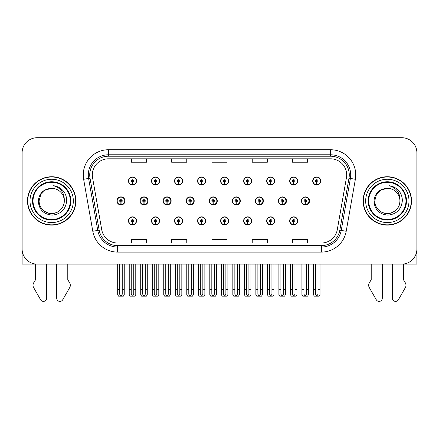 <?xml version="1.0" encoding="UTF-8"?>
<svg xmlns="http://www.w3.org/2000/svg" width="439" height="439" viewBox="0 0 439 439"><rect width="100%" height="100%" fill="white"/><g stroke="black" fill="none" stroke-linecap="round" stroke-linejoin="round"><path stroke-width="0.66" d="M387.33 264.13L392.367 264.13L392.367 298.191A3.216 3.216 0 0 0 398.371 299.799L405.603 287.166A5.038 5.038 0 0 0 405.241 282.678L403.452 279.725L403.452 264.13L416.896 264.13L416.896 152.816A15.113 15.113 0 0 0 401.789 137.703L37.211 137.703A15.113 15.113 0 0 0 22.104 152.816L22.104 264.13L35.548 264.13L35.548 279.725L33.759 282.678A5.038 5.038 0 0 0 33.397 287.166L40.629 299.799A3.216 3.216 0 0 0 46.633 298.191L46.633 264.13L51.67 264.13M289.674 220.866A4.028 4.028 0 0 0 293.702 224.894A4.028 4.028 0 0 0 297.735 220.866A4.028 4.028 0 0 0 293.702 216.833A4.028 4.028 0 0 0 289.674 220.866M220.587 220.866A4.028 4.028 0 0 0 224.62 224.894A4.028 4.028 0 0 0 228.648 220.866A4.028 4.028 0 0 0 224.62 216.833A4.028 4.028 0 0 0 220.587 220.866M197.561 220.866A4.028 4.028 0 0 0 201.589 224.894A4.028 4.028 0 0 0 205.617 220.866A4.028 4.028 0 0 0 201.589 216.833A4.028 4.028 0 0 0 197.561 220.866M266.649 220.866A4.028 4.028 0 0 0 270.676 224.894A4.028 4.028 0 0 0 274.704 220.866A4.028 4.028 0 0 0 270.676 216.833A4.028 4.028 0 0 0 266.649 220.866M174.53 220.866A4.028 4.028 0 0 0 178.558 224.894A4.028 4.028 0 0 0 182.591 220.866A4.028 4.028 0 0 0 178.558 216.833A4.028 4.028 0 0 0 174.53 220.866M151.499 220.866A4.028 4.028 0 0 0 155.532 224.894A4.028 4.028 0 0 0 159.56 220.866A4.028 4.028 0 0 0 155.532 216.833A4.028 4.028 0 0 0 151.499 220.866M243.618 220.866A4.028 4.028 0 0 0 247.645 224.894A4.028 4.028 0 0 0 251.679 220.866A4.028 4.028 0 0 0 247.645 216.833A4.028 4.028 0 0 0 243.618 220.866M163.078 200.919A4.028 4.028 0 0 0 167.105 204.947A4.028 4.028 0 0 0 171.133 200.919A4.028 4.028 0 0 0 167.105 196.886A4.028 4.028 0 0 0 163.078 200.919M186.147 200.919A4.028 4.028 0 0 0 190.175 204.947A4.028 4.028 0 0 0 194.203 200.919A4.028 4.028 0 0 0 190.175 196.886A4.028 4.028 0 0 0 186.147 200.919M209.216 200.919A4.028 4.028 0 0 0 213.244 204.947A4.028 4.028 0 0 0 217.272 200.919A4.028 4.028 0 0 0 213.244 196.886A4.028 4.028 0 0 0 209.216 200.919M232.286 200.919A4.028 4.028 0 0 0 236.314 204.947A4.028 4.028 0 0 0 240.342 200.919A4.028 4.028 0 0 0 236.314 196.886A4.028 4.028 0 0 0 232.286 200.919M259.087 202.176L258.977 204.695A3.775 3.775 0 0 1 255.361 200.919A4.028 4.028 0 0 0 259.383 204.947A4.028 4.028 0 0 0 263.411 200.919A4.028 4.028 0 0 0 259.383 196.886A4.028 4.028 0 0 0 255.355 200.919A3.775 3.775 0 0 1 259.142 197.138A3.775 3.775 0 0 1 262.917 200.919A3.775 3.775 0 0 1 259.306 204.695L259.197 202.176A1.257 1.257 0 0 0 260.398 200.919A1.257 1.257 0 0 0 259.142 199.657A1.257 1.257 0 0 0 257.88 200.919A1.257 1.257 0 0 0 259.087 202.176L259.12 201.419A0.505 0.505 0 0 1 258.637 200.919A0.505 0.505 0 0 1 259.142 200.414A0.505 0.505 0 0 1 259.647 200.919A0.505 0.505 0 0 1 259.164 201.419L259.197 202.176M278.825 202.675A4.028 4.028 0 0 0 286.48 200.919A4.028 4.028 0 0 0 278.825 199.163M302.312 203.35A4.028 4.028 0 0 0 309.55 200.919A4.028 4.028 0 0 0 302.312 198.483M140.008 200.919A4.028 4.028 0 0 0 144.036 204.947A4.028 4.028 0 0 0 148.064 200.919A4.028 4.028 0 0 0 144.036 196.886A4.028 4.028 0 0 0 140.008 200.919M312.705 180.972A4.028 4.028 0 0 0 316.733 185A4.028 4.028 0 0 0 320.761 180.972A4.028 4.028 0 0 0 316.733 176.944A4.028 4.028 0 0 0 312.705 180.972M174.53 180.972A4.028 4.028 0 0 0 178.558 185A4.028 4.028 0 0 0 182.591 180.972A4.028 4.028 0 0 0 178.558 176.944A4.028 4.028 0 0 0 174.53 180.972M197.561 180.972A4.028 4.028 0 0 0 201.589 185A4.028 4.028 0 0 0 205.617 180.972A4.028 4.028 0 0 0 201.589 176.944A4.028 4.028 0 0 0 197.561 180.972M220.587 180.972A4.028 4.028 0 0 0 224.62 185A4.028 4.028 0 0 0 228.648 180.972A4.028 4.028 0 0 0 224.62 176.944A4.028 4.028 0 0 0 220.587 180.972M266.649 180.972A4.028 4.028 0 0 0 270.676 185A4.028 4.028 0 0 0 274.704 180.972A4.028 4.028 0 0 0 270.676 176.944A4.028 4.028 0 0 0 266.649 180.972M289.674 180.972A4.028 4.028 0 0 0 293.702 185A4.028 4.028 0 0 0 297.735 180.972A4.028 4.028 0 0 0 293.702 176.944A4.028 4.028 0 0 0 289.674 180.972M151.499 180.972A4.028 4.028 0 0 0 155.532 185A4.028 4.028 0 0 0 159.56 180.972A4.028 4.028 0 0 0 155.532 176.944A4.028 4.028 0 0 0 151.499 180.972M243.618 180.972A4.028 4.028 0 0 0 247.645 185A4.028 4.028 0 0 0 251.679 180.972A4.028 4.028 0 0 0 247.645 176.944A4.028 4.028 0 0 0 243.618 180.972M128.473 220.866A4.028 4.028 0 0 0 132.501 224.894A4.028 4.028 0 0 0 136.529 220.866A4.028 4.028 0 0 0 132.501 216.833A4.028 4.028 0 0 0 128.473 220.866M116.939 200.919A4.028 4.028 0 0 0 120.966 204.947A4.028 4.028 0 0 0 124.994 200.919A4.028 4.028 0 0 0 120.966 196.886A4.028 4.028 0 0 0 116.939 200.919M128.473 180.972A4.028 4.028 0 0 0 132.501 185A4.028 4.028 0 0 0 136.529 180.972A4.028 4.028 0 0 0 132.501 176.944A4.028 4.028 0 0 0 128.473 180.972M27.492 200.919A24.178 24.178 0 0 0 51.67 225.097A24.178 24.178 0 0 0 75.848 200.919A24.178 24.178 0 0 0 51.67 176.741A24.178 24.178 0 0 0 27.492 200.919M363.152 200.919A24.178 24.178 0 0 0 387.33 225.097A24.178 24.178 0 0 0 411.508 200.919A24.178 24.178 0 0 0 387.33 176.741A24.178 24.178 0 0 0 363.152 200.919M92.316 174.925A16.117 16.117 0 0 1 108.433 158.808L330.567 158.808A16.117 16.117 0 0 1 346.437 177.724L337.273 229.707A16.117 16.117 0 0 1 321.397 243.025L117.603 243.025A16.117 16.117 0 0 1 101.727 229.707L92.563 177.724A16.117 16.117 0 0 1 92.316 174.925M89.726 174.925A18.707 18.707 0 0 0 90.011 178.174L99.176 230.157A18.707 18.707 0 0 0 117.603 245.615L321.397 245.615A18.707 18.707 0 0 0 339.824 230.157L348.989 178.174A18.707 18.707 0 0 0 330.567 156.218L108.433 156.218A18.707 18.707 0 0 0 89.726 174.925M83.635 179.299A25.182 25.182 0 0 1 108.433 149.743L330.567 149.743A25.182 25.182 0 0 1 355.365 179.299L346.201 231.282A25.182 25.182 0 0 1 321.397 252.096L117.603 252.096A25.182 25.182 0 0 1 92.799 231.282L83.635 179.299L88.596 178.426A20.15 20.15 0 0 1 108.433 154.78L330.567 154.78A20.15 20.15 0 0 1 350.404 178.426L341.24 230.409A20.15 20.15 0 0 1 321.397 247.058L117.603 247.058A20.15 20.15 0 0 1 97.76 230.409L88.596 178.426A20.15 20.15 0 0 1 88.288 174.925M401.789 137.703L37.211 137.703M22.104 152.816L22.104 249.023A15.113 15.113 0 0 0 37.211 264.13L401.789 264.13A15.113 15.113 0 0 0 416.896 249.023L416.896 152.816M211.944 158.808L211.944 162.221L227.056 162.221L227.056 158.808M171.649 158.808L171.649 162.221L186.762 162.221L186.762 158.808M131.354 158.808L131.354 162.221L146.461 162.221L146.461 158.808M252.238 158.808L252.238 162.221L267.351 162.221L267.351 158.808M292.539 158.808L292.539 162.221L307.646 162.221L307.646 158.808M227.056 243.025L227.056 239.617L211.944 239.617L211.944 243.025M186.762 243.025L186.762 239.617L171.649 239.617L171.649 243.025M146.461 243.025L146.461 239.617L131.354 239.617L131.354 243.025M267.351 243.025L267.351 239.617L252.238 239.617L252.238 243.025M307.646 243.025L307.646 239.617L292.539 239.617L292.539 243.025M133.763 264.13L133.763 294.295L132.501 296.095L131.245 294.295L131.245 289.619L129.225 289.619L129.225 294.657L130.098 296.166L134.905 296.166L135.777 294.657L135.777 264.13M132.446 222.123L132.337 224.636A3.775 3.775 0 0 1 128.726 220.866A3.775 3.775 0 0 1 132.501 217.085A3.775 3.775 0 0 1 136.277 220.866A3.775 3.775 0 0 1 132.666 224.636L132.556 222.123A1.257 1.257 0 0 0 133.763 220.866A1.257 1.257 0 0 0 132.501 219.604A1.257 1.257 0 0 0 131.245 220.866A1.257 1.257 0 0 0 132.446 222.123L132.479 221.366A0.505 0.505 0 0 1 131.996 220.866A0.505 0.505 0 0 1 132.501 220.362A0.505 0.505 0 0 1 133.006 220.866A0.505 0.505 0 0 1 132.523 221.366L132.556 222.123M129.225 264.13L129.225 289.619M131.245 264.13L131.245 289.619M133.763 289.619L135.777 289.619M122.229 264.13L122.229 294.295L120.966 296.095L119.71 294.295L119.71 289.619L117.69 289.619L117.69 294.657L118.563 296.166L123.37 296.166L124.242 294.657L124.242 264.13M120.912 202.176L120.802 204.695A3.775 3.775 0 0 1 117.191 200.919A3.775 3.775 0 0 1 120.966 197.138A3.775 3.775 0 0 1 124.742 200.919A3.775 3.775 0 0 1 121.131 204.695L121.021 202.176A1.257 1.257 0 0 0 122.229 200.919A1.257 1.257 0 0 0 120.966 199.657A1.257 1.257 0 0 0 119.71 200.919A1.257 1.257 0 0 0 120.912 202.176L120.944 201.419A0.505 0.505 0 0 1 120.462 200.919A0.505 0.505 0 0 1 120.966 200.414A0.505 0.505 0 0 1 121.471 200.919A0.505 0.505 0 0 1 120.988 201.419L121.021 202.176M117.69 264.13L117.69 289.619M119.71 264.13L119.71 289.619M122.229 289.619L124.242 289.619M132.446 182.229L132.337 184.748A3.775 3.775 0 0 1 128.726 180.972A3.775 3.775 0 0 1 132.501 177.191A3.775 3.775 0 0 1 136.277 180.972A3.775 3.775 0 0 1 132.666 184.748L132.556 182.229A1.257 1.257 0 0 0 133.763 180.972A1.257 1.257 0 0 0 132.501 179.71A1.257 1.257 0 0 0 131.245 180.972A1.257 1.257 0 0 0 132.446 182.229L132.479 181.477A0.505 0.505 0 0 1 131.996 180.972A0.505 0.505 0 0 1 132.501 180.467A0.505 0.505 0 0 1 133.006 180.972A0.505 0.505 0 0 1 132.523 181.477L132.556 182.229M132.501 296.095L131.245 294.295M22.104 181.049A10.075 10.075 0 0 0 21.95 182.783L21.95 224.088A10.075 10.075 0 0 1 22.104 224.077M22.104 233.153L22.104 228.115M56.708 264.13L56.708 298.191A3.216 3.216 0 0 0 62.706 299.799L69.944 287.166A5.038 5.038 0 0 0 69.576 282.678L67.787 279.725L67.787 264.13M156.789 264.13L156.789 294.295L155.532 296.095L154.27 294.295L154.27 289.619L152.256 289.619L152.256 294.657L153.129 296.166L157.93 296.166L158.803 294.657L158.803 264.13M155.477 222.123L155.368 224.636A3.775 3.775 0 0 1 151.751 220.866A3.775 3.775 0 0 1 155.532 217.085A3.775 3.775 0 0 1 159.308 220.866A3.775 3.775 0 0 1 155.697 224.636L155.587 222.123A1.257 1.257 0 0 0 156.789 220.866A1.257 1.257 0 0 0 155.532 219.604A1.257 1.257 0 0 0 154.27 220.866A1.257 1.257 0 0 0 155.477 222.123L155.51 221.366A0.505 0.505 0 0 1 155.027 220.866A0.505 0.505 0 0 1 155.532 220.362A0.505 0.505 0 0 1 156.032 220.866A0.505 0.505 0 0 1 155.554 221.366L155.587 222.123M152.256 264.13L152.256 289.619M154.27 264.13L154.27 289.619M156.789 289.619L158.803 289.619M179.82 264.13L179.82 294.295L178.558 296.095L177.301 294.295L177.301 289.619L175.287 289.619L175.287 294.657L176.16 296.166L180.961 296.166L181.834 294.657L181.834 264.13M178.503 222.123L178.393 224.636A3.775 3.775 0 0 1 174.782 220.866A3.775 3.775 0 0 1 178.558 217.085A3.775 3.775 0 0 1 182.339 220.866A3.775 3.775 0 0 1 178.722 224.636L178.613 222.123A1.257 1.257 0 0 0 179.82 220.866A1.257 1.257 0 0 0 178.558 219.604A1.257 1.257 0 0 0 177.301 220.866A1.257 1.257 0 0 0 178.503 222.123L178.536 221.366A0.505 0.505 0 0 1 178.058 220.866A0.505 0.505 0 0 1 178.558 220.362A0.505 0.505 0 0 1 179.063 220.866A0.505 0.505 0 0 1 178.58 221.366L178.613 222.123M175.287 264.13L175.287 289.619M177.301 264.13L177.301 289.619M179.82 289.619L181.834 289.619M202.845 264.13L202.845 294.295L201.589 296.095L200.327 294.295L200.327 289.619L198.313 289.619L198.313 294.657L199.185 296.166L203.992 296.166L204.865 294.657L204.865 264.13M201.534 222.123L201.424 224.636A3.775 3.775 0 0 1 197.813 220.866A3.775 3.775 0 0 1 201.589 217.085A3.775 3.775 0 0 1 205.364 220.866A3.775 3.775 0 0 1 201.753 224.636L201.644 222.123A1.257 1.257 0 0 0 202.845 220.866A1.257 1.257 0 0 0 201.589 219.604A1.257 1.257 0 0 0 200.327 220.866A1.257 1.257 0 0 0 201.534 222.123L201.567 221.366A0.505 0.505 0 0 1 201.084 220.866A0.505 0.505 0 0 1 201.589 220.362A0.505 0.505 0 0 1 202.094 220.866A0.505 0.505 0 0 1 201.611 221.366L201.644 222.123M198.313 264.13L198.313 289.619M200.327 264.13L200.327 289.619M202.845 289.619L204.865 289.619M225.876 264.13L225.876 294.295L224.62 296.095L223.358 294.295L223.358 289.619L221.344 289.619L221.344 294.657L222.216 296.166L227.018 296.166L227.89 294.657L227.89 264.13M224.565 222.123L224.455 224.636A3.775 3.775 0 0 1 220.839 220.866A3.775 3.775 0 0 1 224.62 217.085A3.775 3.775 0 0 1 228.395 220.866A3.775 3.775 0 0 1 224.784 224.636L224.675 222.123A1.257 1.257 0 0 0 225.876 220.866A1.257 1.257 0 0 0 224.62 219.604A1.257 1.257 0 0 0 223.358 220.866A1.257 1.257 0 0 0 224.565 222.123L224.598 221.366A0.505 0.505 0 0 1 224.115 220.866A0.505 0.505 0 0 1 224.62 220.362A0.505 0.505 0 0 1 225.119 220.866A0.505 0.505 0 0 1 224.642 221.366L224.675 222.123M221.344 264.13L221.344 289.619M223.358 264.13L223.358 289.619M225.876 289.619L227.89 289.619M145.254 264.13L145.254 294.295L143.997 296.095L142.735 294.295L142.735 289.619L140.721 289.619L140.721 294.657L141.594 296.166L146.396 296.166L147.268 294.657L147.268 264.13M143.943 202.176L143.833 204.695A3.775 3.775 0 0 1 140.217 200.919A3.775 3.775 0 0 1 143.997 197.138A3.775 3.775 0 0 1 147.773 200.919A3.775 3.775 0 0 1 144.162 204.695L144.052 202.176A1.257 1.257 0 0 0 145.254 200.919A1.257 1.257 0 0 0 143.997 199.657A1.257 1.257 0 0 0 142.735 200.919A1.257 1.257 0 0 0 143.943 202.176L143.976 201.419A0.505 0.505 0 0 1 143.493 200.919A0.505 0.505 0 0 1 143.997 200.414A0.505 0.505 0 0 1 144.497 200.919A0.505 0.505 0 0 1 144.019 201.419L144.052 202.176M147.938 201.924L147.636 201.924M147.636 199.91L147.938 199.91M140.721 264.13L140.721 289.619M142.735 264.13L142.735 289.619M145.254 289.619L147.268 289.619M168.285 264.13L168.285 294.295L167.023 296.095L165.766 294.295L165.766 289.619L163.752 289.619L163.752 294.657L164.625 296.166L169.427 296.166L170.299 294.657L170.299 264.13M166.968 202.176L166.858 204.695A3.775 3.775 0 0 1 163.248 200.919A3.775 3.775 0 0 1 167.023 197.138A3.775 3.775 0 0 1 170.804 200.919A3.775 3.775 0 0 1 167.188 204.695L167.078 202.176A1.257 1.257 0 0 0 168.285 200.919A1.257 1.257 0 0 0 167.023 199.657A1.257 1.257 0 0 0 165.766 200.919A1.257 1.257 0 0 0 166.968 202.176L167.001 201.419A0.505 0.505 0 0 1 166.524 200.919A0.505 0.505 0 0 1 167.023 200.414A0.505 0.505 0 0 1 167.528 200.919A0.505 0.505 0 0 1 167.045 201.419L167.078 202.176M171.007 201.924L170.667 201.924M170.667 199.91L171.007 199.91M163.752 264.13L163.752 289.619M165.766 264.13L165.766 289.619M168.285 289.619L170.299 289.619M191.311 264.13L191.311 294.295L190.054 296.095L188.792 294.295L188.792 289.619L186.778 289.619L186.778 294.657L187.651 296.166L192.458 296.166L193.33 294.657L193.33 264.13M189.999 202.176L189.889 204.695A3.775 3.775 0 0 1 186.279 200.919A3.775 3.775 0 0 1 190.054 197.138A3.775 3.775 0 0 1 193.829 200.919A3.775 3.775 0 0 1 190.219 204.695L190.109 202.176A1.257 1.257 0 0 0 191.311 200.919A1.257 1.257 0 0 0 190.054 199.657A1.257 1.257 0 0 0 188.792 200.919A1.257 1.257 0 0 0 189.999 202.176L190.032 201.419A0.505 0.505 0 0 1 189.549 200.919A0.505 0.505 0 0 1 190.054 200.414A0.505 0.505 0 0 1 190.559 200.919A0.505 0.505 0 0 1 190.076 201.419L190.109 202.176M194.076 201.924L193.692 201.924M193.692 199.91L194.076 199.91M186.778 264.13L186.778 289.619M188.792 264.13L188.792 289.619M191.311 289.619L193.33 289.619M214.342 264.13L214.342 294.295L213.085 296.095L211.823 294.295L211.823 289.619L209.809 289.619L209.809 294.657L210.682 296.166L215.483 296.166L216.356 294.657L216.356 264.13M213.03 202.176L212.92 204.695A3.775 3.775 0 0 1 209.304 200.919A3.775 3.775 0 0 1 213.085 197.138A3.775 3.775 0 0 1 216.861 200.919A3.775 3.775 0 0 1 213.25 204.695L213.14 202.176A1.257 1.257 0 0 0 214.342 200.919A1.257 1.257 0 0 0 213.085 199.657A1.257 1.257 0 0 0 211.823 200.919A1.257 1.257 0 0 0 213.03 202.176L213.063 201.419A0.505 0.505 0 0 1 212.58 200.919A0.505 0.505 0 0 1 213.085 200.414A0.505 0.505 0 0 1 213.584 200.919A0.505 0.505 0 0 1 213.107 201.419L213.14 202.176M217.146 201.924L216.723 201.924M216.723 199.91L217.146 199.91M209.809 264.13L209.809 289.619M211.823 264.13L211.823 289.619M214.342 289.619L216.356 289.619M155.477 182.229L155.368 184.748A3.775 3.775 0 0 1 151.751 180.972A3.775 3.775 0 0 1 155.532 177.191A3.775 3.775 0 0 1 159.308 180.972A3.775 3.775 0 0 1 155.697 184.748L155.587 182.229A1.257 1.257 0 0 0 156.789 180.972A1.257 1.257 0 0 0 155.532 179.71A1.257 1.257 0 0 0 154.27 180.972A1.257 1.257 0 0 0 155.477 182.229L155.51 181.477A0.505 0.505 0 0 1 155.027 180.972A0.505 0.505 0 0 1 155.532 180.467A0.505 0.505 0 0 1 156.032 180.972A0.505 0.505 0 0 1 155.554 181.477L155.587 182.229M178.503 182.229L178.393 184.748A3.775 3.775 0 0 1 174.782 180.972A3.775 3.775 0 0 1 178.558 177.191A3.775 3.775 0 0 1 182.339 180.972A3.775 3.775 0 0 1 178.722 184.748L178.613 182.229A1.257 1.257 0 0 0 179.82 180.972A1.257 1.257 0 0 0 178.558 179.71A1.257 1.257 0 0 0 177.301 180.972A1.257 1.257 0 0 0 178.503 182.229L178.536 181.477A0.505 0.505 0 0 1 178.058 180.972A0.505 0.505 0 0 1 178.558 180.467A0.505 0.505 0 0 1 179.063 180.972A0.505 0.505 0 0 1 178.58 181.477L178.613 182.229M201.534 182.229L201.424 184.748A3.775 3.775 0 0 1 197.813 180.972A3.775 3.775 0 0 1 201.589 177.191A3.775 3.775 0 0 1 205.364 180.972A3.775 3.775 0 0 1 201.753 184.748L201.644 182.229A1.257 1.257 0 0 0 202.845 180.972A1.257 1.257 0 0 0 201.589 179.71A1.257 1.257 0 0 0 200.327 180.972A1.257 1.257 0 0 0 201.534 182.229L201.567 181.477A0.505 0.505 0 0 1 201.084 180.972A0.505 0.505 0 0 1 201.589 180.467A0.505 0.505 0 0 1 202.094 180.972A0.505 0.505 0 0 1 201.611 181.477L201.644 182.229M224.565 182.229L224.455 184.748A3.775 3.775 0 0 1 220.839 180.972A3.775 3.775 0 0 1 224.62 177.191A3.775 3.775 0 0 1 228.395 180.972A3.775 3.775 0 0 1 224.784 184.748L224.675 182.229A1.257 1.257 0 0 0 225.876 180.972A1.257 1.257 0 0 0 224.62 179.71A1.257 1.257 0 0 0 223.358 180.972A1.257 1.257 0 0 0 224.565 182.229L224.598 181.477A0.505 0.505 0 0 1 224.115 180.972A0.505 0.505 0 0 1 224.62 180.467A0.505 0.505 0 0 1 225.119 180.972A0.505 0.505 0 0 1 224.642 181.477L224.675 182.229M70.306 200.919A18.636 18.636 0 0 1 51.67 219.555A18.636 18.636 0 0 1 33.029 200.919A18.636 18.636 0 0 1 51.67 182.284A18.636 18.636 0 0 1 70.306 200.919M38.275 200.919C38.928 209.606 43.598 214.342 52.296 215.115C60.851 214.21 65.636 209.48 66.657 200.919C66.733 197.55 65.812 194.472 63.896 191.689C61.268 188.32 57.838 186.328 53.618 185.724C61.059 188.106 64.604 193.171 64.259 200.919C64.089 205.666 61.992 209.304 57.964 211.823C50.117 216.85 38.648 210.226 39.076 200.919L40.761 194.62L45.371 190.01L51.67 188.326C43.752 188.847 39.285 193.045 38.275 200.919M27.745 200.919A23.925 23.925 0 0 1 51.67 176.994A23.925 23.925 0 0 1 75.596 200.919A23.925 23.925 0 0 1 51.67 224.845A23.925 23.925 0 0 1 27.745 200.919M64.259 200.919C64.692 210.226 53.223 216.85 45.371 211.823C41.343 209.304 39.247 205.666 39.076 200.919L40.761 194.62L45.371 190.01L51.67 188.326L45.371 190.01L40.761 194.62L39.076 200.919L40.761 194.62L45.371 190.01L51.67 188.326A12.594 12.594 0 0 1 64.259 200.919C64.089 205.666 61.992 209.304 57.964 211.823C50.117 216.85 38.648 210.226 39.076 200.919L40.761 194.62L45.371 190.01M371.213 264.13L371.213 279.725L369.424 282.678A5.038 5.038 0 0 0 369.056 287.166L376.294 299.799A3.216 3.216 0 0 0 382.292 298.191L382.292 264.13M416.896 181.049A10.075 10.075 0 0 1 417.05 182.783L417.05 224.088A10.075 10.075 0 0 0 416.896 224.077M416.896 228.115L416.896 233.153M405.971 200.919A18.636 18.636 0 0 1 387.33 219.555A18.636 18.636 0 0 1 368.694 200.919A18.636 18.636 0 0 1 387.33 182.284A18.636 18.636 0 0 1 405.971 200.919M373.94 200.919C374.588 209.606 379.263 214.342 387.961 215.115C396.516 214.21 401.301 209.48 402.322 200.919C402.398 197.55 401.476 194.472 399.561 191.689C396.927 188.32 393.503 186.328 389.283 185.724C396.724 188.106 400.269 193.171 399.924 200.919C399.753 205.666 397.657 209.304 393.629 211.823C385.777 216.85 374.308 210.226 374.741 200.919L376.426 194.62L381.036 190.01L387.33 188.326C379.417 188.847 374.95 193.045 373.94 200.919M363.404 200.919A23.925 23.925 0 0 1 387.33 176.994A23.925 23.925 0 0 1 411.255 200.919A23.925 23.925 0 0 1 387.33 224.845A23.925 23.925 0 0 1 363.404 200.919M399.924 200.919C400.352 210.226 388.883 216.85 381.036 211.823C377.008 209.304 374.911 205.666 374.741 200.919L376.426 194.62L381.036 190.01L387.33 188.326L381.036 190.01L376.426 194.62L374.741 200.919L376.426 194.62L381.036 190.01L387.33 188.326A12.594 12.594 0 0 1 399.924 200.919C399.753 205.666 397.657 209.304 393.629 211.823C385.777 216.85 374.308 210.226 374.741 200.919M248.908 264.13L248.908 294.295L247.645 296.095L246.389 294.295L246.389 289.619L244.375 289.619L244.375 294.657L245.247 296.166L250.049 296.166L250.921 294.657L250.921 264.13M247.591 222.123L247.481 224.636A3.775 3.775 0 0 1 243.87 220.866A3.775 3.775 0 0 1 247.645 217.085A3.775 3.775 0 0 1 251.426 220.866A3.775 3.775 0 0 1 247.81 224.636L247.7 222.123A1.257 1.257 0 0 0 248.908 220.866A1.257 1.257 0 0 0 247.645 219.604A1.257 1.257 0 0 0 246.389 220.866A1.257 1.257 0 0 0 247.591 222.123L247.623 221.366A0.505 0.505 0 0 1 247.141 220.866A0.505 0.505 0 0 1 247.645 220.362A0.505 0.505 0 0 1 248.15 220.866A0.505 0.505 0 0 1 247.667 221.366L247.7 222.123M244.375 264.13L244.375 289.619M246.389 264.13L246.389 289.619M248.908 289.619L250.921 289.619M271.933 264.13L271.933 294.295L270.676 296.095L269.414 294.295L269.414 289.619L267.4 289.619L267.4 294.657L268.273 296.166L273.08 296.166L273.947 294.657L273.947 264.13M270.622 222.123L270.512 224.636A3.775 3.775 0 0 1 266.896 220.866A3.775 3.775 0 0 1 270.676 217.085A3.775 3.775 0 0 1 274.452 220.866A3.775 3.775 0 0 1 270.841 224.636L270.731 222.123A1.257 1.257 0 0 0 271.933 220.866A1.257 1.257 0 0 0 270.676 219.604A1.257 1.257 0 0 0 269.414 220.866A1.257 1.257 0 0 0 270.622 222.123L270.654 221.366A0.505 0.505 0 0 1 270.172 220.866A0.505 0.505 0 0 1 270.676 220.362A0.505 0.505 0 0 1 271.181 220.866A0.505 0.505 0 0 1 270.698 221.366L270.731 222.123M267.4 264.13L267.4 289.619M269.414 264.13L269.414 289.619M271.933 289.619L273.947 289.619M294.964 264.13L294.964 294.295L293.702 296.095L292.445 294.295L292.445 289.619L290.431 289.619L290.431 294.657L291.304 296.166L296.106 296.166L296.978 294.657L296.978 264.13M293.647 222.123L293.537 224.636A3.775 3.775 0 0 1 289.927 220.866A3.775 3.775 0 0 1 293.702 217.085A3.775 3.775 0 0 1 297.483 220.866A3.775 3.775 0 0 1 293.872 224.636L293.757 222.123A1.257 1.257 0 0 0 294.964 220.866A1.257 1.257 0 0 0 293.702 219.604A1.257 1.257 0 0 0 292.445 220.866A1.257 1.257 0 0 0 293.647 222.123L293.68 221.366A0.505 0.505 0 0 1 293.203 220.866A0.505 0.505 0 0 1 293.702 220.362A0.505 0.505 0 0 1 294.207 220.866A0.505 0.505 0 0 1 293.724 221.366L293.757 222.123M290.431 264.13L290.431 289.619M292.445 264.13L292.445 289.619M294.964 289.619L296.978 289.619M237.373 264.13L237.373 294.295L236.111 296.095L234.854 294.295L234.854 289.619L232.84 289.619L232.84 294.657L233.713 296.166L238.514 296.166L239.387 294.657L239.387 264.13M236.056 202.176L235.946 204.695A3.775 3.775 0 0 1 232.335 200.919A3.775 3.775 0 0 1 236.111 197.138A3.775 3.775 0 0 1 239.892 200.919A3.775 3.775 0 0 1 236.275 204.695L236.166 202.176A1.257 1.257 0 0 0 237.373 200.919A1.257 1.257 0 0 0 236.111 199.657A1.257 1.257 0 0 0 234.854 200.919A1.257 1.257 0 0 0 236.056 202.176L236.089 201.419A0.505 0.505 0 0 1 235.606 200.919A0.505 0.505 0 0 1 236.111 200.414A0.505 0.505 0 0 1 236.616 200.919A0.505 0.505 0 0 1 236.133 201.419L236.166 202.176M240.215 201.924L239.754 201.924M239.754 199.91L240.215 199.91M232.84 264.13L232.84 289.619M234.854 264.13L234.854 289.619M237.373 289.619L239.387 289.619M260.398 264.13L260.398 294.295L259.142 296.095L257.88 294.295L257.88 289.619L255.866 289.619L255.866 294.657L256.738 296.166L261.545 296.166L262.412 294.657L262.412 264.13M263.285 201.924L262.78 201.924M262.78 199.91L263.285 199.91M255.866 264.13L255.866 289.619M257.88 264.13L257.88 289.619M260.398 289.619L262.412 289.619M283.429 264.13L283.429 294.295L282.167 296.095L280.911 294.295L280.911 289.619L278.897 289.619L278.897 294.657L279.769 296.166L284.571 296.166L285.443 294.657L285.443 264.13M282.112 202.176L282.003 204.695A3.775 3.775 0 0 1 278.392 200.919A3.775 3.775 0 0 1 282.167 197.138A3.775 3.775 0 0 1 285.948 200.919A3.775 3.775 0 0 1 282.337 204.695L282.228 202.176A1.257 1.257 0 0 0 283.429 200.919A1.257 1.257 0 0 0 282.167 199.657A1.257 1.257 0 0 0 280.911 200.919A1.257 1.257 0 0 0 282.112 202.176L282.145 201.419A0.505 0.505 0 0 1 281.668 200.919A0.505 0.505 0 0 1 282.167 200.414A0.505 0.505 0 0 1 282.672 200.919A0.505 0.505 0 0 1 282.195 201.419L282.228 202.176M286.354 201.924L285.811 201.924M285.811 199.91L286.354 199.91M278.897 264.13L278.897 289.619M280.911 264.13L280.911 289.619M283.429 289.619L285.443 289.619M306.46 264.13L306.46 294.295L305.198 296.095L303.942 294.295L303.942 289.619L301.922 289.619L301.922 294.657L302.795 296.166L307.602 296.166L308.474 294.657L308.474 264.13M305.143 202.176L305.034 204.695A3.775 3.775 0 0 1 301.423 200.919A3.775 3.775 0 0 1 305.198 197.138A3.775 3.775 0 0 1 308.979 200.919A3.775 3.775 0 0 1 305.363 204.695L305.253 202.176A1.257 1.257 0 0 0 306.46 200.919A1.257 1.257 0 0 0 305.198 199.657A1.257 1.257 0 0 0 303.942 200.919A1.257 1.257 0 0 0 305.143 202.176L305.176 201.419A0.505 0.505 0 0 1 304.693 200.919A0.505 0.505 0 0 1 305.198 200.414A0.505 0.505 0 0 1 305.703 200.919A0.505 0.505 0 0 1 305.22 201.419L305.253 202.176M309.424 201.924L308.842 201.924M308.842 199.91L309.424 199.91M301.922 264.13L301.922 289.619M303.942 264.13L303.942 289.619M306.46 289.619L308.474 289.619M247.591 182.229L247.481 184.748A3.775 3.775 0 0 1 243.87 180.972A3.775 3.775 0 0 1 247.645 177.191A3.775 3.775 0 0 1 251.426 180.972A3.775 3.775 0 0 1 247.81 184.748L247.7 182.229A1.257 1.257 0 0 0 248.908 180.972A1.257 1.257 0 0 0 247.645 179.71A1.257 1.257 0 0 0 246.389 180.972A1.257 1.257 0 0 0 247.591 182.229L247.623 181.477A0.505 0.505 0 0 1 247.141 180.972A0.505 0.505 0 0 1 247.645 180.467A0.505 0.505 0 0 1 248.15 180.972A0.505 0.505 0 0 1 247.667 181.477L247.7 182.229M270.622 182.229L270.512 184.748A3.775 3.775 0 0 1 266.896 180.972A3.775 3.775 0 0 1 270.676 177.191A3.775 3.775 0 0 1 274.452 180.972A3.775 3.775 0 0 1 270.841 184.748L270.731 182.229A1.257 1.257 0 0 0 271.933 180.972A1.257 1.257 0 0 0 270.676 179.71A1.257 1.257 0 0 0 269.414 180.972A1.257 1.257 0 0 0 270.622 182.229L270.654 181.477A0.505 0.505 0 0 1 270.172 180.972A0.505 0.505 0 0 1 270.676 180.467A0.505 0.505 0 0 1 271.181 180.972A0.505 0.505 0 0 1 270.698 181.477L270.731 182.229M293.647 182.229L293.537 184.748A3.775 3.775 0 0 1 289.927 180.972A3.775 3.775 0 0 1 293.702 177.191A3.775 3.775 0 0 1 297.483 180.972A3.775 3.775 0 0 1 293.872 184.748L293.757 182.229A1.257 1.257 0 0 0 294.964 180.972A1.257 1.257 0 0 0 293.702 179.71A1.257 1.257 0 0 0 292.445 180.972A1.257 1.257 0 0 0 293.647 182.229L293.68 181.477A0.505 0.505 0 0 1 293.203 180.972A0.505 0.505 0 0 1 293.702 180.467A0.505 0.505 0 0 1 294.207 180.972A0.505 0.505 0 0 1 293.724 181.477L293.757 182.229M317.995 264.13L317.995 294.295L316.733 296.095L315.476 294.295L315.476 289.619L313.457 289.619L313.457 294.657L314.329 296.166L319.137 296.166L320.009 294.657L320.009 264.13M316.678 182.229L316.568 184.748A3.775 3.775 0 0 1 312.958 180.972A3.775 3.775 0 0 1 316.733 177.191A3.775 3.775 0 0 1 320.514 180.972A3.775 3.775 0 0 1 316.898 184.748L316.788 182.229A1.257 1.257 0 0 0 317.995 180.972A1.257 1.257 0 0 0 316.733 179.71A1.257 1.257 0 0 0 315.476 180.972A1.257 1.257 0 0 0 316.678 182.229L316.711 181.477A0.505 0.505 0 0 1 316.228 180.972A0.505 0.505 0 0 1 316.733 180.467A0.505 0.505 0 0 1 317.238 180.972A0.505 0.505 0 0 1 316.755 181.477L316.788 182.229M313.457 264.13L313.457 289.619M315.476 264.13L315.476 289.619M317.995 289.619L320.009 289.619M330.567 149.743L330.567 156.218M88.596 178.426L90.011 178.174M117.603 252.096L117.603 245.615M321.397 245.615L321.397 252.096M339.824 230.157L346.201 231.282M92.799 231.282L99.176 230.157M348.989 178.174L355.365 179.299M108.433 149.743L108.433 156.218M132.337 224.636A3.775 3.775 0 0 1 128.726 220.866M120.802 204.695A3.775 3.775 0 0 1 117.191 200.919M132.337 184.748A3.775 3.775 0 0 1 128.726 180.972M155.368 224.636A3.775 3.775 0 0 1 151.751 220.866M178.393 224.636A3.775 3.775 0 0 1 174.782 220.866M201.424 224.636A3.775 3.775 0 0 1 197.813 220.866M224.455 224.636A3.775 3.775 0 0 1 220.839 220.866M143.833 204.695A3.775 3.775 0 0 1 140.217 200.919M166.858 204.695A3.775 3.775 0 0 1 163.248 200.919M189.889 204.695A3.775 3.775 0 0 1 186.279 200.919M212.92 204.695A3.775 3.775 0 0 1 209.304 200.919M155.368 184.748A3.775 3.775 0 0 1 151.751 180.972M178.393 184.748A3.775 3.775 0 0 1 174.782 180.972M201.424 184.748A3.775 3.775 0 0 1 197.813 180.972M224.455 184.748A3.775 3.775 0 0 1 220.839 180.972M70.822 200.919A19.151 19.151 0 0 1 51.67 220.071A19.151 19.151 0 0 1 32.513 200.919A19.151 19.151 0 0 1 51.67 181.762A19.151 19.151 0 0 1 70.822 200.919M30.011 200.919A21.659 21.659 0 0 1 51.67 179.26A21.659 21.659 0 0 1 73.329 200.919A21.659 21.659 0 0 1 51.67 222.578A21.659 21.659 0 0 1 30.011 200.919M406.487 200.919A19.151 19.151 0 0 1 387.33 220.071A19.151 19.151 0 0 1 368.178 200.919A19.151 19.151 0 0 1 387.33 181.762A19.151 19.151 0 0 1 406.487 200.919M365.671 200.919A21.659 21.659 0 0 1 387.33 179.26A21.659 21.659 0 0 1 408.989 200.919A21.659 21.659 0 0 1 387.33 222.578A21.659 21.659 0 0 1 365.671 200.919M247.481 224.636A3.775 3.775 0 0 1 243.87 220.866M270.512 224.636A3.775 3.775 0 0 1 266.896 220.866M293.537 224.636A3.775 3.775 0 0 1 289.927 220.866M235.946 204.695A3.775 3.775 0 0 1 232.335 200.919M258.977 204.695A3.775 3.775 0 0 1 255.361 200.919M282.003 204.695A3.775 3.775 0 0 1 278.392 200.919M305.034 204.695A3.775 3.775 0 0 1 301.423 200.919M247.481 184.748A3.775 3.775 0 0 1 243.87 180.972M270.512 184.748A3.775 3.775 0 0 1 266.896 180.972M293.537 184.748A3.775 3.775 0 0 1 289.927 180.972M316.568 184.748A3.775 3.775 0 0 1 312.958 180.972"/></g></svg>
